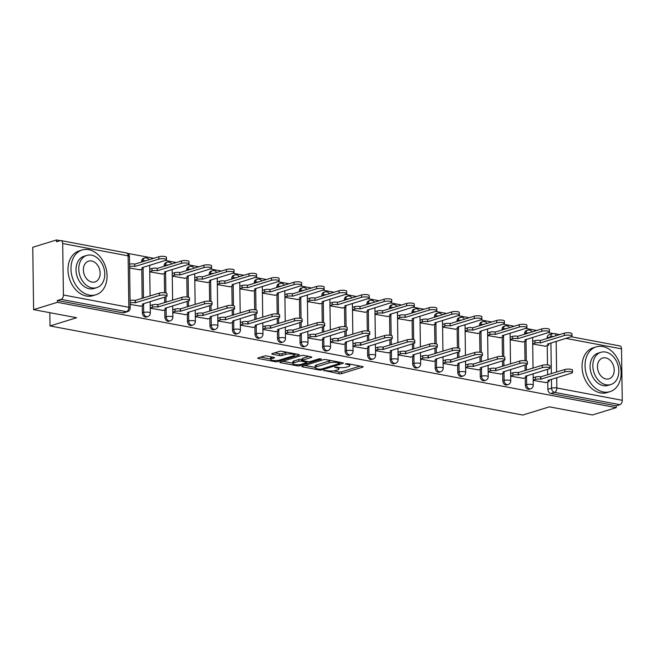<?xml version="1.0" encoding="UTF-8"?>
<svg xmlns="http://www.w3.org/2000/svg" width="655" height="655" viewBox="0 0 655 655"><rect width="100%" height="100%" fill="white"/><g stroke="black" fill="none" stroke-linecap="round" stroke-linejoin="round"><path stroke-width="0.98" d="M323.799 370.443L339.036 373.718A1.842 0.45 179.2 0 0 341.623 373.62L362.731 367.127A1.842 0.45 179.2 0 0 363.157 366.841A1.842 0.45 179.2 0 0 362.485 366.505L347.428 363.664L345.316 363.934L347.731 364.532A5.887 1.433 179.2 0 1 349.868 365.605A5.887 1.433 179.2 0 1 348.517 366.546L346.757 367.087A5.887 1.433 179.2 0 1 338.471 367.389L334.705 367.087L336.826 367.889A5.887 1.433 179.2 0 1 338.962 368.962A5.887 1.433 179.2 0 1 337.612 369.903L335.851 370.443A5.887 1.433 179.2 0 1 327.565 370.738L323.799 370.443M266.724 355.984A1.842 0.45 179.2 0 0 264.129 356.083L258.209 357.9A1.842 0.45 179.2 0 0 257.783 358.195A1.842 0.45 179.2 0 0 258.455 358.531L275.182 361.683A1.842 0.45 179.2 0 0 277.769 361.593L298.877 355.092A1.842 0.45 179.2 0 0 299.302 354.805A1.842 0.45 179.2 0 0 298.631 354.47L281.912 351.317A1.842 0.45 179.2 0 0 279.317 351.407L272.161 353.61A1.842 0.45 179.2 0 0 271.743 353.905A1.842 0.45 179.2 0 0 272.406 354.24L279.57 355.583A1.842 0.45 179.2 0 0 282.158 355.493L285.703 354.404A4.921 1.195 179.2 0 1 291.156 353.962A4.921 1.195 179.2 0 1 294.414 355.051A4.921 1.195 179.2 0 1 293.284 355.829L279.39 360.103A4.921 1.195 179.2 0 1 273.937 360.545A4.921 1.195 179.2 0 1 270.679 359.456A4.921 1.195 179.2 0 1 271.809 358.678L274.126 357.966A1.842 0.45 179.2 0 0 274.543 357.671A1.842 0.45 179.2 0 0 273.88 357.335L266.724 355.984M616.232 407.639L592.456 414.951L549.422 406.845L522.78 415.041L50.009 325.936L76.651 317.732L33.618 309.627L57.394 302.315L616.232 407.639L616.208 405.822L619.908 404.684L554.498 392.353A3.75 2.792 -107.1 0 1 551.559 388.169L551.436 379.31M302.291 366.21A1.842 0.45 179.2 0 0 301.865 366.505A1.842 0.45 179.2 0 0 302.536 366.841L319.263 369.993A1.842 0.45 179.2 0 0 321.851 369.895L342.958 363.402A1.842 0.45 179.2 0 0 343.384 363.107A1.842 0.45 179.2 0 0 342.712 362.772L325.994 359.62A1.842 0.45 179.2 0 0 323.398 359.718L302.291 366.21M297.223 365.834L280.496 362.682A1.842 0.45 179.2 0 1 279.824 362.346A1.842 0.45 179.2 0 1 280.25 362.059L301.357 355.559A1.842 0.45 179.2 0 1 303.953 355.469L311.109 356.819A1.842 0.45 179.2 0 1 311.772 357.155A1.842 0.45 179.2 0 1 311.354 357.45L302.79 360.078A1.842 0.45 179.2 0 0 302.364 360.373A1.842 0.45 179.2 0 0 303.036 360.709L307.784 361.601A1.842 0.45 179.2 0 0 310.372 361.511L319.288 358.768L321.269 359.145L299.81 365.744A1.842 0.45 179.2 0 1 297.223 365.834L297.206 364.729M33.618 309.627L32.75 247.279L56.527 239.959L60.203 240.655M553.172 333.567L548.186 332.625M536.756 330.472L525.654 328.384M514.232 326.231L503.13 324.135M491.7 321.982L480.606 319.894M469.176 317.732L458.074 315.644M446.653 313.491L435.55 311.395M424.121 309.242L413.018 307.154M401.597 305.001L390.495 302.905M379.073 300.751L367.971 298.664M356.541 296.51L345.439 294.414M334.017 292.261L322.915 290.173M311.485 288.02L300.391 285.924M288.961 283.771L277.859 281.675M266.438 279.521L255.335 277.433M243.906 275.28L232.812 273.184M221.382 271.031L210.28 268.943M198.858 266.79L187.756 264.694M176.326 262.54L165.232 260.453M153.802 258.299L127.594 253.354M57.394 302.315L57.37 300.498L61.079 299.351A3.75 2.325 -79.3 0 0 63.412 294.987L62.7 243.537A3.75 2.325 -79.3 0 0 61.005 240.59A3.75 2.325 -79.3 0 0 60.26 240.639L56.551 241.777L56.527 239.959M616.208 405.822L550.789 393.491A3.75 2.792 -107.1 0 1 547.858 389.307L547.752 381.988M547.654 374.807L547.572 369.322M547.514 364.933L547.244 345.627M547.146 338.455L547.138 337.865L550.839 336.727A3.75 2.792 -107.1 0 1 552.624 333.69L548.923 334.828A3.75 2.792 72.9 0 0 547.138 337.865M571.135 336.735L619.835 345.922A3.75 2.325 100.7 0 1 621.529 348.869L622.25 400.311A3.75 2.325 100.7 0 1 619.908 404.684M510.687 376.142L523.361 378.312M510.179 339.789L522.854 341.959M488.155 371.893L500.838 374.07M487.647 335.54L500.33 337.71M465.631 367.651L478.306 369.821M465.124 331.299L477.798 333.469M443.108 363.402L455.782 365.58M442.6 327.05L455.274 329.219M420.575 359.161L433.258 361.331M420.068 322.8L432.75 324.978M398.052 354.912L410.726 357.081M397.544 318.559L410.218 320.729M375.528 350.671L388.202 352.84M375.02 314.31L387.694 316.488M352.996 346.421L365.678 348.591M352.488 310.069L365.171 312.238M330.472 342.172L343.146 344.35M329.964 305.82L342.639 307.989M307.948 337.931L320.623 340.101M307.441 301.578L320.115 303.748M285.416 333.682L298.09 335.859M284.909 297.329L297.583 299.499M262.892 329.44L275.567 331.61M262.385 293.08L275.059 295.258M240.369 325.191L253.043 327.369M239.861 288.839L252.535 291.008M217.837 320.95L230.511 323.12M217.329 284.589L230.003 286.767M195.313 316.701L207.987 318.87M194.805 280.348L207.479 282.518M172.781 312.46L185.463 314.629M172.273 276.099L184.956 278.277M150.257 308.21L162.931 310.38M149.749 271.858L162.424 274.027M130.14 304.419L140.407 306.139M129.633 268.067L139.9 269.778M142.372 312.885L143.691 312.484A3.75 2.792 -107.1 0 0 147.678 316.611L146.368 317.02A3.75 2.792 72.9 0 1 142.372 312.885L142.274 305.566M142.168 298.385L141.767 269.205M141.66 262.033L141.652 261.443L142.97 261.042A3.75 2.792 -107.1 0 1 144.755 258.005L143.445 258.406A3.75 2.792 72.9 0 0 141.652 261.443M164.904 317.135L166.214 316.733A3.75 2.792 -107.1 0 0 170.202 320.86L168.892 321.261A3.75 2.792 72.9 0 1 164.904 317.135L164.798 309.807M164.7 302.635L164.618 297.149M164.561 292.76L164.29 273.454M164.192 266.274L164.184 265.693L165.494 265.291A3.75 2.792 -107.1 0 1 167.279 262.246L165.969 262.655A3.75 2.792 72.9 0 0 164.184 265.693M187.428 321.384L188.738 320.975A3.75 2.792 -107.1 0 0 192.734 325.101L191.416 325.51A3.75 2.792 72.9 0 1 187.428 321.384L187.322 314.056M187.224 306.876L187.15 301.39M187.084 297.002L186.814 277.704M186.716 270.523L186.708 269.934L188.026 269.532A3.75 2.792 -107.1 0 1 189.811 266.495L188.493 266.896A3.75 2.792 72.9 0 0 186.708 269.934M209.952 325.625L211.27 325.224A3.75 2.792 -107.1 0 0 215.258 329.35L213.948 329.752A3.75 2.792 72.9 0 1 209.952 325.625L209.854 318.297M209.756 311.125L209.674 305.639M209.616 301.251L209.346 281.945M209.248 274.764L209.24 274.183L210.55 273.782A3.75 2.792 -107.1 0 1 212.335 270.736L211.025 271.145A3.75 2.792 72.9 0 0 209.24 274.183M232.484 329.874L233.794 329.465A3.75 2.792 -107.1 0 0 237.781 333.591L236.471 334.001A3.75 2.792 72.9 0 1 232.484 329.874L232.378 322.547M232.279 315.366L232.206 309.889M232.14 305.492L231.87 286.194M231.772 279.014L231.764 278.432L233.074 278.023A3.75 2.792 -107.1 0 1 234.858 274.985L233.548 275.387A3.75 2.792 72.9 0 0 231.764 278.432M255.008 334.115L256.318 333.714A3.75 2.792 -107.1 0 0 260.313 337.841L258.995 338.242A3.75 2.792 72.9 0 1 255.008 334.115L254.901 326.796M254.803 319.615L254.73 314.13M254.664 309.741L254.394 290.435M254.296 283.263L254.287 282.673L255.606 282.272A3.75 2.792 -107.1 0 1 257.39 279.235L256.072 279.636A3.75 2.792 72.9 0 0 254.287 282.673M277.532 338.365L278.85 337.955A3.75 2.792 -107.1 0 0 282.837 342.082L281.527 342.491A3.75 2.792 72.9 0 1 277.532 338.365L277.433 331.037M277.335 323.857L277.253 318.379M277.196 313.982L276.926 294.685M276.828 287.504L276.819 286.923L278.129 286.513A3.75 2.792 -107.1 0 1 279.914 283.476L278.604 283.885A3.75 2.792 72.9 0 0 276.819 286.923M300.064 342.606L301.374 342.205A3.75 2.792 -107.1 0 0 305.369 346.331L304.051 346.732A3.75 2.792 72.9 0 1 300.064 342.606L299.957 335.286M299.859 328.106L299.785 322.62M299.72 318.232L299.45 298.926M299.351 291.753L299.343 291.164L300.653 290.763A3.75 2.792 -107.1 0 1 302.446 287.725L301.128 288.126A3.75 2.792 72.9 0 0 299.343 291.164M322.587 346.855L323.906 346.446A3.75 2.792 -107.1 0 0 327.893 350.581L326.575 350.982A3.75 2.792 72.9 0 1 322.587 346.855L322.489 339.527M322.383 332.355L322.309 326.87M322.244 322.481L321.982 303.175M321.875 295.994L321.867 295.413L323.185 295.004A3.75 2.792 -107.1 0 1 324.97 291.966L323.652 292.376A3.75 2.792 72.9 0 0 321.867 295.413M345.111 351.096L346.43 350.695A3.75 2.792 -107.1 0 0 350.417 354.822L349.107 355.231A3.75 2.792 72.9 0 1 345.111 351.096L345.013 343.777M344.915 336.596L344.833 331.111M344.776 326.722L344.505 307.416M344.407 300.244L344.399 299.654L345.709 299.253A3.75 2.792 -107.1 0 1 347.494 296.216L346.184 296.617A3.75 2.792 72.9 0 0 344.399 299.654M367.643 355.346L368.953 354.944A3.75 2.792 -107.1 0 0 372.949 359.071L371.631 359.472A3.75 2.792 72.9 0 1 367.643 355.346L367.537 348.018M367.439 340.846L367.365 335.36M367.299 330.971L367.029 311.665M366.931 304.485L366.923 303.904L368.233 303.502A3.75 2.792 -107.1 0 1 370.026 300.457L368.708 300.866A3.75 2.792 72.9 0 0 366.923 303.904M390.167 359.595L391.485 359.186A3.75 2.792 -107.1 0 0 395.473 363.312L394.154 363.721A3.75 2.792 72.9 0 1 390.167 359.595L390.069 352.267M389.962 345.087L389.889 339.601M389.823 335.213L389.561 315.915M389.455 308.734L389.447 308.145L390.765 307.744A3.75 2.792 -107.1 0 1 392.55 304.706L391.231 305.107A3.75 2.792 72.9 0 0 389.447 308.145M412.691 363.836L414.009 363.435A3.75 2.792 -107.1 0 0 417.996 367.561L416.686 367.963A3.75 2.792 72.9 0 1 412.691 363.836L412.593 356.508M412.494 349.336L412.413 343.85M412.355 339.462L412.085 320.156M411.987 312.975L411.979 312.394L413.289 311.993A3.75 2.792 -107.1 0 1 415.073 308.955L413.764 309.356A3.75 2.792 72.9 0 0 411.979 312.394M435.223 368.085L436.533 367.676A3.75 2.792 -107.1 0 0 440.528 371.803L439.21 372.212A3.75 2.792 72.9 0 1 435.223 368.085L435.117 360.758M435.018 353.577L434.945 348.1M434.879 343.703L434.609 324.405M434.511 317.225L434.502 316.643L435.821 316.234A3.75 2.792 -107.1 0 1 437.606 313.196L436.287 313.598A3.75 2.792 72.9 0 0 434.502 316.643M457.747 372.327L459.065 371.925A3.75 2.792 -107.1 0 0 463.052 376.052L461.734 376.453A3.75 2.792 72.9 0 1 457.747 372.327L457.649 365.007M457.542 357.827L457.468 352.341M457.411 347.952L457.141 328.646M457.034 321.474L457.026 320.885L458.344 320.483A3.75 2.792 -107.1 0 1 460.129 317.446L458.811 317.847A3.75 2.792 72.9 0 0 457.026 320.885M480.271 376.576L481.589 376.166A3.75 2.792 -107.1 0 0 485.576 380.301L484.266 380.702A3.75 2.792 72.9 0 1 480.271 376.576L480.172 369.248M480.074 362.068L479.992 356.59M479.935 352.202L479.665 332.896M479.566 325.715L479.558 325.134L480.868 324.724A3.75 2.792 -107.1 0 1 482.653 321.687L481.343 322.096A3.75 2.792 72.9 0 0 479.558 325.134M502.803 380.817L504.113 380.416A3.75 2.792 -107.1 0 0 508.108 384.542L506.79 384.944A3.75 2.792 72.9 0 1 502.803 380.817L502.696 373.497M502.598 366.317L502.524 360.831M502.459 356.443L502.188 337.137M502.09 329.964L502.082 329.375L503.4 328.974A3.75 2.792 -107.1 0 1 505.185 325.936L503.867 326.337A3.75 2.792 72.9 0 0 502.082 329.375M525.326 385.066L526.645 384.665A3.75 2.792 -107.1 0 0 530.632 388.792L529.322 389.193A3.75 2.792 72.9 0 1 525.326 385.066L525.228 377.738M525.122 370.566L525.048 365.081M524.991 360.692L524.721 341.386M524.614 334.206L524.606 333.624L525.924 333.215A3.75 2.792 -107.1 0 1 527.709 330.177L526.399 330.587A3.75 2.792 72.9 0 0 524.606 333.624M50.009 325.936L49.821 312.681M533.211 380.391L545.885 382.561M532.703 344.031L545.378 346.208M57.37 300.498L122.788 312.82A3.75 2.792 72.9 0 0 123.836 312.771L127.545 311.633A3.75 2.792 -107.1 0 1 126.489 311.682L61.079 299.351M333.591 370.877L339.003 371.901A1.842 0.45 179.2 0 0 341.599 371.803L360.225 366.079M339.97 362.493L340.453 362.346M304.772 365.449L315.145 367.406M319.345 369.191L321.155 369.125L339.683 363.427L337.456 362.6A5.887 1.433 179.2 0 0 329.17 362.903L316.504 366.792A5.887 1.433 179.2 0 0 315.153 367.733A5.887 1.433 179.2 0 0 317.29 368.806L319.345 369.191M331.405 360.643A5.887 1.433 179.2 0 0 329.146 361.077L329.17 362.903M315.153 367.733L315.129 365.916A5.887 1.433 179.2 0 1 316.48 364.974L329.146 361.077M292.769 363.189L282.731 361.29M308.841 356.394L302.766 358.26A1.842 0.45 179.2 0 0 302.34 358.555L302.364 360.373M307.506 361.552L306.802 361.765M293.907 362.813A4.921 1.195 179.2 0 0 292.777 363.599A4.921 1.195 179.2 0 0 296.035 364.679A4.921 1.195 179.2 0 0 301.488 364.245L306.384 362.739A1.842 0.45 179.2 0 0 306.81 362.444A1.842 0.45 179.2 0 0 306.139 362.109L301.39 361.216A1.842 0.45 179.2 0 0 298.803 361.306L293.907 362.813L293.882 360.995A4.921 1.195 179.2 0 0 292.752 361.781L292.777 363.599M293.882 360.995L298.778 359.489A1.842 0.45 179.2 0 1 301.365 359.398L302.356 359.579M271.62 356.909A4.921 1.195 179.2 0 0 270.654 357.638L270.679 359.456M287.054 352.284A4.921 1.195 179.2 0 0 285.678 352.587L285.703 354.404M274.65 352.849L279.538 353.765A1.842 0.45 179.2 0 0 282.133 353.675L285.678 352.587M294.414 354.642L296.371 354.044M260.69 357.139L270.671 359.022M532.671 341.37L534.93 340.665A3.75 0.917 -0.8 0 1 540.211 340.477L540.244 342.843A3.75 0.917 179.2 0 0 534.963 343.032L532.703 343.728M544.944 346.339L547.817 345.455A3.75 0.917 179.2 0 0 548.677 344.857A3.75 0.917 179.2 0 0 547.318 344.178L570.996 336.785A4.315 1.048 179.2 0 0 571.987 336.097A4.315 1.048 179.2 0 0 569.13 335.147A4.315 1.048 179.2 0 0 564.356 335.532L540.457 342.884M540.424 340.518L564.323 333.166A4.315 1.048 -0.8 0 1 569.097 332.789A4.315 1.048 -0.8 0 1 571.954 333.731L571.987 336.097M545.451 382.692L548.325 381.808A3.75 0.917 179.2 0 0 549.185 381.21A3.75 0.917 179.2 0 0 547.826 380.53L571.504 373.137A4.315 1.048 179.2 0 0 572.495 372.449A4.315 1.048 179.2 0 0 569.637 371.508A4.315 1.048 179.2 0 0 564.864 371.884L540.752 379.196A3.75 0.917 179.2 0 0 535.471 379.384L535.438 377.026A3.75 0.917 -0.8 0 1 540.719 376.83L564.831 369.526A4.315 1.048 -0.8 0 1 569.604 369.142A4.315 1.048 -0.8 0 1 572.462 370.091L572.495 372.449M533.178 377.722L535.438 377.026M533.211 380.088L535.471 379.384M540.965 379.237L540.932 376.871M510.139 337.12L512.407 336.424A3.75 0.917 -0.8 0 1 517.687 336.236L517.72 338.594A3.75 0.917 179.2 0 0 512.439 338.791L510.171 339.486M522.42 342.09L525.294 341.206A3.75 0.917 179.2 0 0 526.153 340.616A3.75 0.917 179.2 0 0 524.794 339.929L548.472 332.535A4.315 1.048 179.2 0 0 549.463 331.856A4.315 1.048 179.2 0 0 546.606 330.906A4.315 1.048 179.2 0 0 541.832 331.283L517.933 338.635M517.9 336.277L541.8 328.925A4.315 1.048 -0.8 0 1 546.573 328.54A4.315 1.048 -0.8 0 1 549.43 329.49L549.463 331.856M487.615 332.871L489.883 332.175A3.75 0.917 -0.8 0 1 495.155 331.987L495.188 334.353A3.75 0.917 179.2 0 0 489.915 334.541L487.647 335.237M499.888 337.849L502.762 336.965A3.75 0.917 179.2 0 0 503.621 336.367A3.75 0.917 179.2 0 0 502.262 335.688L525.949 328.294A4.315 1.048 179.2 0 0 526.931 327.606A4.315 1.048 179.2 0 0 524.074 326.657A4.315 1.048 179.2 0 0 519.3 327.041L495.409 334.394M495.376 332.028L519.268 324.675A4.315 1.048 -0.8 0 1 524.041 324.299A4.315 1.048 -0.8 0 1 526.898 325.24L526.931 327.606M522.927 378.451L525.801 377.567A3.75 0.917 179.2 0 0 526.661 376.969A3.75 0.917 179.2 0 0 525.302 376.281L548.98 368.896A4.315 1.048 179.2 0 0 549.971 368.208A4.315 1.048 179.2 0 0 547.113 367.258A4.315 1.048 179.2 0 0 542.34 367.643L518.228 374.955A3.75 0.917 179.2 0 0 512.947 375.143L512.914 372.777A3.75 0.917 -0.8 0 1 518.195 372.589L542.307 365.277A4.315 1.048 -0.8 0 1 547.081 364.892A4.315 1.048 -0.8 0 1 549.938 365.842L549.971 368.208M510.646 373.473L512.914 372.777M510.679 375.839L512.947 375.143M518.441 374.996L518.408 372.63M500.395 374.202L503.269 373.317A3.75 0.917 179.2 0 0 504.129 372.72A3.75 0.917 179.2 0 0 502.77 372.04L526.456 364.647A4.315 1.048 179.2 0 0 527.439 363.959A4.315 1.048 179.2 0 0 524.581 363.017A4.315 1.048 179.2 0 0 519.808 363.394L495.696 370.705A3.75 0.917 179.2 0 0 490.423 370.894L490.39 368.536A3.75 0.917 -0.8 0 1 495.663 368.339L519.775 361.036A4.315 1.048 -0.8 0 1 524.549 360.651A4.315 1.048 -0.8 0 1 527.406 361.601L527.439 363.959M488.122 369.232L490.39 368.536M488.155 371.59L490.423 370.894M495.917 370.746L495.884 368.38M602.772 346.544A23.433 17.456 72.9 0 0 596.206 346.872A23.433 17.456 72.9 0 0 585.414 370.149A23.433 17.456 72.9 0 0 603.411 391.993A23.433 17.456 72.9 0 0 609.985 391.665A23.433 17.456 72.9 0 0 620.768 368.388A23.433 17.456 72.9 0 0 602.772 346.544M596.206 346.872L593.217 347.789A23.433 17.456 72.9 0 0 582.426 371.066A23.433 17.456 72.9 0 0 600.422 392.91A23.433 17.456 72.9 0 0 606.997 392.582L609.985 391.665M610.804 384.542L608.053 385.394A16.866 12.568 -107.1 0 1 603.32 385.631A16.866 12.568 -107.1 0 1 590.368 369.903A16.866 12.568 -107.1 0 1 598.13 353.143L600.881 352.3A16.866 12.568 72.9 0 0 593.111 369.06A16.866 12.568 72.9 0 0 606.072 384.78A16.866 12.568 72.9 0 0 610.804 384.542A16.866 12.568 72.9 0 0 618.566 367.791A16.866 12.568 72.9 0 0 605.613 352.062A16.866 12.568 72.9 0 0 600.881 352.3M605.99 378.967A10.873 8.097 72.9 0 0 609.035 378.811A10.873 8.097 72.9 0 0 614.046 368.012A10.873 8.097 72.9 0 0 605.695 357.876A10.873 8.097 72.9 0 0 602.641 358.031A10.873 8.097 72.9 0 0 597.638 368.831A10.873 8.097 72.9 0 0 605.99 378.967M88.703 249.653A23.433 17.456 72.9 0 0 82.137 249.981A23.433 17.456 72.9 0 0 71.346 273.258A23.433 17.456 72.9 0 0 89.342 295.102A23.433 17.456 72.9 0 0 95.908 294.775A23.433 17.456 72.9 0 0 106.699 271.498A23.433 17.456 72.9 0 0 88.703 249.653M82.137 249.981L79.149 250.906A23.433 17.456 72.9 0 0 68.357 274.175A23.433 17.456 72.9 0 0 86.354 296.019A23.433 17.456 72.9 0 0 92.928 295.692L95.908 294.775M96.727 287.66L93.984 288.503A16.866 12.568 -107.1 0 1 89.252 288.74A16.866 12.568 -107.1 0 1 76.291 273.012A16.866 12.568 -107.1 0 1 84.061 256.252L86.812 255.409A16.866 12.568 72.9 0 0 79.042 272.169A16.866 12.568 72.9 0 0 92.003 287.889A16.866 12.568 72.9 0 0 96.727 287.66A16.866 12.568 72.9 0 0 104.497 270.9A16.866 12.568 72.9 0 0 91.544 255.172A16.866 12.568 72.9 0 0 86.812 255.409M91.921 282.076A10.873 8.097 72.9 0 0 94.967 281.92A10.873 8.097 72.9 0 0 99.969 271.121A10.873 8.097 72.9 0 0 91.626 260.993A10.873 8.097 72.9 0 0 88.572 261.14A10.873 8.097 72.9 0 0 83.57 271.94A10.873 8.097 72.9 0 0 91.921 282.076M465.091 328.63L467.351 327.934A3.75 0.917 -0.8 0 1 472.632 327.737L472.664 330.104A3.75 0.917 179.2 0 0 467.383 330.292L465.124 330.996M477.364 333.6L480.238 332.715A3.75 0.917 179.2 0 0 481.098 332.118A3.75 0.917 179.2 0 0 479.738 331.438L503.417 324.045A4.315 1.048 179.2 0 0 504.407 323.357A4.315 1.048 179.2 0 0 501.55 322.416A4.315 1.048 179.2 0 0 496.777 322.792L472.877 330.145M472.844 327.778L496.744 320.434A4.315 1.048 -0.8 0 1 501.517 320.049A4.315 1.048 -0.8 0 1 504.375 320.999L504.407 323.357M442.559 324.381L444.827 323.685A3.75 0.917 -0.8 0 1 450.1 323.496L450.141 325.863A3.75 0.917 179.2 0 0 444.86 326.051L442.592 326.747M454.84 329.359L457.714 328.474A3.75 0.917 179.2 0 0 458.574 327.877A3.75 0.917 179.2 0 0 457.215 327.189L480.893 319.804A4.315 1.048 179.2 0 0 481.883 319.116A4.315 1.048 179.2 0 0 479.026 318.166A4.315 1.048 179.2 0 0 474.253 318.551L450.353 325.903M450.321 323.537L474.22 316.185A4.315 1.048 -0.8 0 1 478.993 315.8A4.315 1.048 -0.8 0 1 481.851 316.75L481.883 319.116M420.035 320.139L422.303 319.444A3.75 0.917 -0.8 0 1 427.576 319.247L427.609 321.613A3.75 0.917 179.2 0 0 422.336 321.802L420.068 322.497M432.308 325.109L435.182 324.225A3.75 0.917 179.2 0 0 436.042 323.627A3.75 0.917 179.2 0 0 434.683 322.948L458.369 315.554A4.315 1.048 179.2 0 0 459.351 314.867A4.315 1.048 179.2 0 0 456.494 313.925A4.315 1.048 179.2 0 0 451.721 314.302L427.83 321.654M427.797 319.288L451.688 311.944A4.315 1.048 -0.8 0 1 456.461 311.559A4.315 1.048 -0.8 0 1 459.319 312.509L459.351 314.867M477.872 369.96L480.745 369.076A3.75 0.917 179.2 0 0 481.605 368.478A3.75 0.917 179.2 0 0 480.246 367.791L503.924 360.406A4.315 1.048 179.2 0 0 504.915 359.718A4.315 1.048 179.2 0 0 502.058 358.768A4.315 1.048 179.2 0 0 497.284 359.153L473.172 366.456A3.75 0.917 179.2 0 0 467.891 366.653L467.858 364.286A3.75 0.917 -0.8 0 1 473.139 364.098L497.251 356.787A4.315 1.048 -0.8 0 1 502.025 356.402A4.315 1.048 -0.8 0 1 504.882 357.352L504.915 359.718M465.599 364.982L467.858 364.286M465.631 367.349L467.891 366.653M473.385 366.497L473.352 364.139M455.348 365.711L458.222 364.827A3.75 0.917 179.2 0 0 459.081 364.229A3.75 0.917 179.2 0 0 457.722 363.55L481.4 356.156A4.315 1.048 179.2 0 0 482.391 355.469A4.315 1.048 179.2 0 0 479.534 354.519A4.315 1.048 179.2 0 0 474.76 354.904L450.648 362.215A3.75 0.917 179.2 0 0 445.367 362.403L445.334 360.045A3.75 0.917 -0.8 0 1 450.615 359.849L474.728 352.537A4.315 1.048 -0.8 0 1 479.501 352.161A4.315 1.048 -0.8 0 1 482.358 353.11L482.391 355.469M443.067 360.741L445.334 360.045M443.099 363.099L445.367 362.403M450.861 362.256L450.828 359.89M432.816 361.462L435.69 360.577A3.75 0.917 179.2 0 0 436.549 359.988A3.75 0.917 179.2 0 0 435.19 359.3L458.877 351.907A4.315 1.048 179.2 0 0 459.859 351.227A4.315 1.048 179.2 0 0 457.002 350.278A4.315 1.048 179.2 0 0 452.228 350.654L428.116 357.966A3.75 0.917 179.2 0 0 422.843 358.162L422.811 355.796A3.75 0.917 -0.8 0 1 428.083 355.608L452.196 348.296A4.315 1.048 -0.8 0 1 456.969 347.911A4.315 1.048 -0.8 0 1 459.826 348.861L459.859 351.227M420.543 356.492L422.811 355.796M420.575 358.858L422.843 358.162M428.337 358.007L428.305 355.649M397.503 315.89L399.771 315.194A3.75 0.917 -0.8 0 1 405.052 315.006L405.085 317.364A3.75 0.917 179.2 0 0 399.804 317.56L397.536 318.256M409.784 320.868L412.658 319.984A3.75 0.917 179.2 0 0 413.518 319.386A3.75 0.917 179.2 0 0 412.159 318.698L435.837 311.313A4.315 1.048 179.2 0 0 436.828 310.626A4.315 1.048 179.2 0 0 433.97 309.676A4.315 1.048 179.2 0 0 429.197 310.061L405.298 317.405M405.265 315.047L429.164 307.694A4.315 1.048 -0.8 0 1 433.938 307.31A4.315 1.048 -0.8 0 1 436.795 308.259L436.828 310.626M410.292 357.221L413.166 356.336A3.75 0.917 179.2 0 0 414.026 355.739A3.75 0.917 179.2 0 0 412.666 355.059L436.345 347.666A4.315 1.048 179.2 0 0 437.335 346.978A4.315 1.048 179.2 0 0 434.478 346.028A4.315 1.048 179.2 0 0 429.705 346.413L405.592 353.725A3.75 0.917 179.2 0 0 400.311 353.913L400.279 351.547A3.75 0.917 -0.8 0 1 405.56 351.358L429.672 344.047A4.315 1.048 -0.8 0 1 434.445 343.67A4.315 1.048 -0.8 0 1 437.303 344.612L437.335 346.978M398.011 352.251L400.279 351.547M398.043 354.609L400.311 353.913M405.805 353.765L405.772 351.399M374.979 311.649L377.247 310.953A3.75 0.917 -0.8 0 1 382.52 310.757L382.553 313.123A3.75 0.917 179.2 0 0 377.28 313.311L375.012 314.007M387.252 316.619L390.134 315.735A3.75 0.917 179.2 0 0 390.994 315.137A3.75 0.917 179.2 0 0 389.635 314.457L413.313 307.064A4.315 1.048 179.2 0 0 414.304 306.376A4.315 1.048 179.2 0 0 411.446 305.427A4.315 1.048 179.2 0 0 406.673 305.811L382.774 313.164M382.741 310.798L406.64 303.445A4.315 1.048 -0.8 0 1 411.414 303.069A4.315 1.048 -0.8 0 1 414.271 304.018L414.304 306.376M387.76 352.971L390.642 352.087A3.75 0.917 179.2 0 0 391.502 351.489A3.75 0.917 179.2 0 0 390.143 350.81L413.821 343.416A4.315 1.048 179.2 0 0 414.811 342.729A4.315 1.048 179.2 0 0 411.954 341.787A4.315 1.048 179.2 0 0 407.181 342.164L383.06 349.475A3.75 0.917 179.2 0 0 377.788 349.672L377.755 347.306A3.75 0.917 -0.8 0 1 383.028 347.117L407.148 339.806A4.315 1.048 -0.8 0 1 411.921 339.421A4.315 1.048 -0.8 0 1 414.779 340.371L414.811 342.729M375.487 348.002L377.755 347.306M375.52 350.368L377.788 349.672M383.281 349.516L383.249 347.158M352.456 307.4L354.715 306.704A3.75 0.917 -0.8 0 1 359.996 306.515L360.029 308.873A3.75 0.917 179.2 0 0 354.756 309.07L352.488 309.766M364.729 312.369L367.602 311.485A3.75 0.917 179.2 0 0 368.462 310.896A3.75 0.917 179.2 0 0 367.103 310.208L390.781 302.815A4.315 1.048 179.2 0 0 391.772 302.135A4.315 1.048 179.2 0 0 388.914 301.185A4.315 1.048 179.2 0 0 384.141 301.562L360.25 308.914M360.217 306.556L384.108 299.204A4.315 1.048 -0.8 0 1 388.882 298.819A4.315 1.048 -0.8 0 1 391.739 299.769L391.772 302.135M365.236 348.73L368.11 347.846A3.75 0.917 179.2 0 0 368.97 347.248A3.75 0.917 179.2 0 0 367.611 346.569L391.297 339.175A4.315 1.048 179.2 0 0 392.279 338.488A4.315 1.048 179.2 0 0 389.422 337.538A4.315 1.048 179.2 0 0 384.649 337.923L360.537 345.234A3.75 0.917 179.2 0 0 355.264 345.422L355.223 343.056A3.75 0.917 -0.8 0 1 360.504 342.868L384.616 335.556A4.315 1.048 -0.8 0 1 389.389 335.18A4.315 1.048 -0.8 0 1 392.247 336.121L392.279 338.488M352.963 343.752L355.223 343.056M352.996 346.118L355.264 345.422M360.758 345.275L360.725 342.909M329.923 303.159L332.191 302.454A3.75 0.917 -0.8 0 1 337.472 302.266L337.505 304.632A3.75 0.917 179.2 0 0 332.224 304.821L329.956 305.517M342.205 308.128L345.079 307.244A3.75 0.917 179.2 0 0 345.938 306.646A3.75 0.917 179.2 0 0 344.579 305.967L368.257 298.574A4.315 1.048 179.2 0 0 369.248 297.886A4.315 1.048 179.2 0 0 366.391 296.936A4.315 1.048 179.2 0 0 361.617 297.321L337.718 304.673M337.685 302.307L361.585 294.955A4.315 1.048 -0.8 0 1 366.358 294.578A4.315 1.048 -0.8 0 1 369.215 295.52L369.248 297.886M342.712 344.481L345.586 343.597A3.75 0.917 179.2 0 0 346.446 342.999A3.75 0.917 179.2 0 0 345.087 342.319L368.765 334.926A4.315 1.048 179.2 0 0 369.756 334.238A4.315 1.048 179.2 0 0 366.898 333.297A4.315 1.048 179.2 0 0 362.125 333.673L338.013 340.985A3.75 0.917 179.2 0 0 332.732 341.173L332.699 338.815A3.75 0.917 -0.8 0 1 337.98 338.619L362.092 331.315A4.315 1.048 -0.8 0 1 366.865 330.931A4.315 1.048 -0.8 0 1 369.723 331.88L369.756 334.238M330.431 339.511L332.699 338.815M330.464 341.877L332.732 341.173M338.226 341.026L338.193 338.66M307.4 298.909L309.668 298.213A3.75 0.917 -0.8 0 1 314.94 298.025L314.973 300.383A3.75 0.917 179.2 0 0 309.7 300.571L307.432 301.275M319.673 303.879L322.555 302.995A3.75 0.917 179.2 0 0 323.414 302.397A3.75 0.917 179.2 0 0 322.055 301.718L345.734 294.324A4.315 1.048 179.2 0 0 346.724 293.636A4.315 1.048 179.2 0 0 343.867 292.695A4.315 1.048 179.2 0 0 339.094 293.072L315.194 300.424M315.161 298.066L339.053 290.714A4.315 1.048 -0.8 0 1 343.834 290.329A4.315 1.048 -0.8 0 1 346.691 291.279L346.724 293.636M320.18 340.24L323.062 339.356A3.75 0.917 179.2 0 0 323.922 338.758A3.75 0.917 179.2 0 0 322.563 338.07L346.241 330.685A4.315 1.048 179.2 0 0 347.232 329.997A4.315 1.048 179.2 0 0 344.374 329.047A4.315 1.048 179.2 0 0 339.601 329.432L315.481 336.744A3.75 0.917 179.2 0 0 310.208 336.932L310.175 334.566A3.75 0.917 -0.8 0 1 315.448 334.377L339.56 327.066A4.315 1.048 -0.8 0 1 344.342 326.681A4.315 1.048 -0.8 0 1 347.199 327.631L347.232 329.997M307.907 335.262L310.175 334.566M307.94 337.628L310.208 336.932M315.702 336.785L315.669 334.418M284.876 294.66L287.136 293.964A3.75 0.917 -0.8 0 1 292.417 293.776L292.449 296.142A3.75 0.917 179.2 0 0 287.168 296.33L284.909 297.026M297.149 299.638L300.023 298.754A3.75 0.917 179.2 0 0 300.882 298.156A3.75 0.917 179.2 0 0 299.523 297.476L323.202 290.083A4.315 1.048 179.2 0 0 324.192 289.395A4.315 1.048 179.2 0 0 321.335 288.446A4.315 1.048 179.2 0 0 316.561 288.83L292.67 296.183M292.629 293.817L316.529 286.464A4.315 1.048 -0.8 0 1 321.302 286.088A4.315 1.048 -0.8 0 1 324.159 287.029L324.192 289.395M297.657 335.99L300.53 335.106A3.75 0.917 179.2 0 0 301.39 334.508A3.75 0.917 179.2 0 0 300.031 333.829L323.709 326.436A4.315 1.048 179.2 0 0 324.7 325.748A4.315 1.048 179.2 0 0 321.842 324.798A4.315 1.048 179.2 0 0 317.069 325.183L292.957 332.494A3.75 0.917 179.2 0 0 287.676 332.683L287.643 330.325A3.75 0.917 -0.8 0 1 292.924 330.128L317.036 322.825A4.315 1.048 -0.8 0 1 321.81 322.44A4.315 1.048 -0.8 0 1 324.667 323.39L324.7 325.748M285.383 331.021L287.643 330.325M285.416 333.379L287.676 332.683M293.178 332.535L293.137 330.169M262.344 290.419L264.612 289.723A3.75 0.917 -0.8 0 1 269.893 289.526L269.925 291.893A3.75 0.917 179.2 0 0 264.645 292.081L262.377 292.777M274.625 295.389L277.499 294.504A3.75 0.917 179.2 0 0 278.359 293.907A3.75 0.917 179.2 0 0 277 293.227L300.678 285.834A4.315 1.048 179.2 0 0 301.668 285.146A4.315 1.048 179.2 0 0 298.811 284.204A4.315 1.048 179.2 0 0 294.038 284.581L270.138 291.933M270.106 289.567L294.005 282.223A4.315 1.048 -0.8 0 1 298.778 281.838A4.315 1.048 -0.8 0 1 301.636 282.788L301.668 285.146M275.133 331.749L278.007 330.865A3.75 0.917 179.2 0 0 278.866 330.267A3.75 0.917 179.2 0 0 277.507 329.58L301.185 322.186A4.315 1.048 179.2 0 0 302.176 321.507A4.315 1.048 179.2 0 0 299.319 320.557A4.315 1.048 179.2 0 0 294.545 320.942L270.433 328.245A3.75 0.917 179.2 0 0 265.152 328.442L265.119 326.075A3.75 0.917 -0.8 0 1 270.4 325.887L294.513 318.576A4.315 1.048 -0.8 0 1 299.286 318.191A4.315 1.048 -0.8 0 1 302.143 319.141L302.176 321.507M262.851 326.771L265.119 326.075M262.884 329.137L265.152 328.442M270.646 328.286L270.613 325.928M239.82 286.169L242.088 285.474A3.75 0.917 -0.8 0 1 247.361 285.285L247.394 287.651A3.75 0.917 179.2 0 0 242.121 287.84L239.853 288.536M252.093 291.148L254.967 290.263A3.75 0.917 179.2 0 0 255.835 289.666A3.75 0.917 179.2 0 0 254.476 288.978L278.154 281.593A4.315 1.048 179.2 0 0 279.145 280.905A4.315 1.048 179.2 0 0 276.287 279.955A4.315 1.048 179.2 0 0 271.506 280.34L247.615 287.684M247.582 285.326L271.473 277.974A4.315 1.048 -0.8 0 1 276.254 277.589A4.315 1.048 -0.8 0 1 279.112 278.539L279.145 280.905M252.601 327.5L255.475 326.616A3.75 0.917 179.2 0 0 256.342 326.018A3.75 0.917 179.2 0 0 254.983 325.339L278.662 317.945A4.315 1.048 179.2 0 0 279.652 317.257A4.315 1.048 179.2 0 0 276.795 316.308A4.315 1.048 179.2 0 0 272.013 316.692L247.901 324.004A3.75 0.917 179.2 0 0 242.628 324.192L242.596 321.834A3.75 0.917 -0.8 0 1 247.868 321.638L271.981 314.326A4.315 1.048 -0.8 0 1 276.762 313.95A4.315 1.048 -0.8 0 1 279.619 314.891L279.652 317.257M240.328 322.53L242.596 321.834M240.36 324.888L242.628 324.192M248.122 324.045L248.089 321.679M217.296 281.928L219.556 281.232A3.75 0.917 -0.8 0 1 224.837 281.036L224.87 283.402A3.75 0.917 179.2 0 0 219.589 283.59L217.329 284.286M229.569 286.898L232.443 286.014A3.75 0.917 179.2 0 0 233.303 285.416A3.75 0.917 179.2 0 0 231.944 284.737L255.622 277.343A4.315 1.048 179.2 0 0 256.613 276.656A4.315 1.048 179.2 0 0 253.755 275.706A4.315 1.048 179.2 0 0 248.982 276.091L225.083 283.443M225.05 281.077L248.949 273.733A4.315 1.048 -0.8 0 1 253.722 273.348A4.315 1.048 -0.8 0 1 256.58 274.298L256.613 276.656M230.077 323.251L232.951 322.366A3.75 0.917 179.2 0 0 233.81 321.777A3.75 0.917 179.2 0 0 232.451 321.089L256.13 313.696A4.315 1.048 179.2 0 0 257.12 313.016A4.315 1.048 179.2 0 0 254.263 312.067A4.315 1.048 179.2 0 0 249.49 312.443L225.377 319.755A3.75 0.917 179.2 0 0 220.096 319.951L220.064 317.585A3.75 0.917 -0.8 0 1 225.345 317.397L249.457 310.085A4.315 1.048 -0.8 0 1 254.23 309.7A4.315 1.048 -0.8 0 1 257.087 310.65L257.12 313.016M217.804 318.281L220.064 317.585M217.837 320.647L220.096 319.951M225.59 319.796L225.557 317.438M194.764 277.679L197.032 276.983A3.75 0.917 -0.8 0 1 202.313 276.795L202.346 279.153A3.75 0.917 179.2 0 0 197.065 279.349L194.797 280.045M207.046 282.657L209.919 281.773A3.75 0.917 179.2 0 0 210.779 281.175A3.75 0.917 179.2 0 0 209.42 280.487L233.098 273.094A4.315 1.048 179.2 0 0 234.089 272.415A4.315 1.048 179.2 0 0 231.231 271.465A4.315 1.048 179.2 0 0 226.458 271.85L202.559 279.194M202.526 276.836L226.425 269.483A4.315 1.048 -0.8 0 1 231.199 269.099A4.315 1.048 -0.8 0 1 234.056 270.048L234.089 272.415M207.553 319.01L210.427 318.125A3.75 0.917 179.2 0 0 211.287 317.528A3.75 0.917 179.2 0 0 209.927 316.848L233.606 309.455A4.315 1.048 179.2 0 0 234.596 308.767A4.315 1.048 179.2 0 0 231.739 307.817A4.315 1.048 179.2 0 0 226.966 308.202L202.853 315.514A3.75 0.917 179.2 0 0 197.573 315.702L197.54 313.336A3.75 0.917 -0.8 0 1 202.821 313.147L226.933 305.836A4.315 1.048 -0.8 0 1 231.706 305.459A4.315 1.048 -0.8 0 1 234.564 306.401L234.596 308.767M195.272 314.04L197.54 313.336M195.305 316.398L197.573 315.702M203.066 315.554L203.034 313.188M172.24 273.438L174.508 272.742A3.75 0.917 -0.8 0 1 179.781 272.546L179.814 274.912A3.75 0.917 179.2 0 0 174.541 275.1L172.273 275.796M184.513 278.408L187.387 277.523A3.75 0.917 179.2 0 0 188.247 276.926A3.75 0.917 179.2 0 0 186.896 276.246L210.574 268.853A4.315 1.048 179.2 0 0 211.565 268.165A4.315 1.048 179.2 0 0 208.708 267.215A4.315 1.048 179.2 0 0 203.926 267.6L180.035 274.953M180.002 272.586L203.893 265.234A4.315 1.048 -0.8 0 1 208.675 264.857A4.315 1.048 -0.8 0 1 211.532 265.799L211.565 268.165M185.021 314.76L187.895 313.876A3.75 0.917 179.2 0 0 188.755 313.278A3.75 0.917 179.2 0 0 187.404 312.599L211.082 305.205A4.315 1.048 179.2 0 0 212.073 304.518A4.315 1.048 179.2 0 0 209.215 303.576A4.315 1.048 179.2 0 0 204.434 303.953L180.322 311.264A3.75 0.917 179.2 0 0 175.049 311.452L175.016 309.094A3.75 0.917 -0.8 0 1 180.289 308.906L204.401 301.595A4.315 1.048 -0.8 0 1 209.182 301.21A4.315 1.048 -0.8 0 1 212.04 302.16L212.073 304.518M172.748 309.79L175.016 309.094M172.781 312.157L175.049 311.452M180.543 311.305L180.51 308.947M149.717 269.189L151.976 268.493A3.75 0.917 -0.8 0 1 157.257 268.304L157.29 270.662A3.75 0.917 179.2 0 0 152.009 270.859L149.749 271.555M161.99 274.158L164.864 273.274A3.75 0.917 179.2 0 0 165.723 272.685A3.75 0.917 179.2 0 0 164.364 271.997L188.042 264.604A4.315 1.048 179.2 0 0 189.033 263.924A4.315 1.048 179.2 0 0 186.176 262.974A4.315 1.048 179.2 0 0 181.402 263.351L157.503 270.703M157.47 268.345L181.37 260.993A4.315 1.048 -0.8 0 1 186.143 260.608A4.315 1.048 -0.8 0 1 189 261.558L189.033 263.924M162.497 310.519L165.371 309.635A3.75 0.917 179.2 0 0 166.231 309.037A3.75 0.917 179.2 0 0 164.872 308.349L188.55 300.964A4.315 1.048 179.2 0 0 189.541 300.277A4.315 1.048 179.2 0 0 186.683 299.327A4.315 1.048 179.2 0 0 181.91 299.712L157.798 307.023A3.75 0.917 179.2 0 0 152.517 307.211L152.484 304.845A3.75 0.917 -0.8 0 1 157.765 304.657L181.877 297.345A4.315 1.048 -0.8 0 1 186.65 296.961A4.315 1.048 -0.8 0 1 189.508 297.91L189.541 300.277M150.224 305.541L152.484 304.845M150.257 307.907L152.517 307.211M158.011 307.064L157.978 304.698M129.575 264.211A3.75 0.917 -0.8 0 1 134.733 264.055L134.766 266.421A3.75 0.917 179.2 0 0 129.608 266.577M139.466 269.917L142.34 269.033A3.75 0.917 179.2 0 0 143.199 268.435A3.75 0.917 179.2 0 0 141.84 267.756L165.518 260.363A4.315 1.048 179.2 0 0 166.509 259.675A4.315 1.048 179.2 0 0 163.652 258.725A4.315 1.048 179.2 0 0 158.878 259.11L134.979 266.462M134.946 264.096L158.846 256.744A4.315 1.048 -0.8 0 1 163.619 256.367A4.315 1.048 -0.8 0 1 166.476 257.309L166.509 259.675M139.974 306.27L142.847 305.386A3.75 0.917 179.2 0 0 143.707 304.788A3.75 0.917 179.2 0 0 142.348 304.108L166.026 296.715A4.315 1.048 179.2 0 0 167.017 296.027A4.315 1.048 179.2 0 0 164.159 295.086A4.315 1.048 179.2 0 0 159.386 295.462L135.274 302.774A3.75 0.917 179.2 0 0 130.116 302.929M130.083 300.563A3.75 0.917 -0.8 0 1 135.241 300.408L159.353 293.104A4.315 1.048 -0.8 0 1 164.127 292.719A4.315 1.048 -0.8 0 1 166.984 293.669L167.017 296.027M135.487 302.815L135.454 300.448M323.963 370.394L323.971 370.877M345.783 363.689L345.783 364.172M334.869 367.046L334.877 367.52M63.412 294.987L128.83 307.31L128.11 255.868L62.7 243.537M547.858 389.307L551.559 388.169A3.75 0.917 179.2 0 1 556.832 387.981L622.25 400.311M551.354 373.669L550.929 342.958M550.847 337.317L550.839 336.727A3.75 0.917 179.2 0 1 553.95 336.359M556.185 341.337L556.611 372.048M556.693 377.698L556.832 387.981A3.75 2.325 100.7 0 1 554.498 392.353L550.789 393.491M621.529 348.869L565.838 338.373M147.678 316.611A3.75 3.75 0 0 0 150.322 312.975A3.75 0.917 -0.8 0 0 148.963 312.296A3.75 0.917 -0.8 0 0 143.691 312.484L143.584 305.025M143.486 297.984L143.077 268.673M142.978 261.623L142.97 261.042A3.75 0.917 -0.8 0 1 146.081 260.674M170.202 320.86A3.75 3.75 0 0 0 172.855 317.225A3.75 0.917 -0.8 0 0 171.495 316.537A3.75 0.917 -0.8 0 0 166.214 316.733L166.108 309.275M166.01 302.225L165.936 296.748M165.887 292.981L165.6 272.914M165.502 265.873L165.494 265.291A3.75 0.917 -0.8 0 1 168.605 264.915M192.734 325.101A3.75 3.75 0 0 0 195.378 321.466A3.75 0.917 -0.8 0 0 194.019 320.786A3.75 0.917 -0.8 0 0 188.738 320.975L188.64 313.516M188.542 306.474L188.46 300.989M188.411 297.231L188.132 277.163M188.034 270.114L188.026 269.532A3.75 0.917 -0.8 0 1 191.137 269.164M215.258 329.35A3.75 3.75 0 0 0 217.902 325.715A3.75 0.917 -0.8 0 0 216.543 325.027A3.75 0.917 -0.8 0 0 211.27 325.224L211.164 317.765M211.066 310.716L210.992 305.238M210.935 301.472L210.656 281.404M210.558 274.363L210.55 273.782A3.75 0.917 -0.8 0 1 213.661 273.405M237.781 333.591A3.75 3.75 0 0 0 240.434 329.956A3.75 0.917 -0.8 0 0 239.075 329.277A3.75 0.917 -0.8 0 0 233.794 329.465L233.688 322.006M233.589 314.965L233.516 309.479M233.467 305.721L233.18 285.654M233.082 278.612L233.074 278.023A3.75 0.917 -0.8 0 1 236.185 277.654M260.313 337.841A3.75 3.75 0 0 0 262.958 334.206A3.75 0.917 -0.8 0 0 261.599 333.526A3.75 0.917 -0.8 0 0 256.318 333.714L256.22 326.255M256.121 319.206L256.04 313.729M255.99 309.971L255.712 289.895M255.614 282.854L255.606 282.272A3.75 0.917 -0.8 0 1 258.717 281.904M282.837 342.082A3.75 3.75 0 0 0 285.482 338.447A3.75 0.917 -0.8 0 0 284.123 337.767A3.75 0.917 -0.8 0 0 278.85 337.955L278.743 330.497M278.645 323.455L278.572 317.97M278.514 314.212L278.236 294.144M278.138 287.103L278.129 286.513A3.75 0.917 -0.8 0 1 281.241 286.145M305.369 346.331A3.75 3.75 0 0 0 308.014 342.696A3.75 0.917 -0.8 0 0 306.655 342.016A3.75 0.917 -0.8 0 0 301.374 342.205L301.267 334.746M301.169 327.705L301.095 322.219M301.046 318.461L300.76 298.393M300.661 291.344L300.653 290.763A3.75 0.917 -0.8 0 1 303.773 290.394M327.893 350.581A3.75 3.75 0 0 0 330.538 346.945A3.75 0.917 -0.8 0 0 329.178 346.258A3.75 0.917 -0.8 0 0 323.906 346.446L323.799 338.987M323.701 331.946L323.619 326.46M323.57 322.702L323.292 302.635M323.193 295.593L323.185 295.004A3.75 0.917 -0.8 0 1 326.296 294.635M350.417 354.822A3.75 3.75 0 0 0 353.061 351.186A3.75 0.917 -0.8 0 0 351.702 350.507A3.75 0.917 -0.8 0 0 346.43 350.695L346.323 343.236M346.225 336.195L346.151 330.709M346.094 326.951L345.815 306.884M345.717 299.834L345.709 299.253A3.75 0.917 -0.8 0 1 348.82 298.885M372.949 359.071A3.75 3.75 0 0 0 375.593 355.436A3.75 0.917 -0.8 0 0 374.234 354.748A3.75 0.917 -0.8 0 0 368.953 354.944L368.855 347.486M368.749 340.436L368.675 334.959M368.626 331.193L368.339 311.125M368.241 304.084L368.233 303.502A3.75 0.917 -0.8 0 1 371.352 303.126M395.473 363.312A3.75 3.75 0 0 0 398.117 359.677A3.75 0.917 -0.8 0 0 396.758 358.997A3.75 0.917 -0.8 0 0 391.485 359.186L391.379 351.727M391.281 344.686L391.199 339.2M391.15 335.442L390.871 315.374M390.773 308.325L390.765 307.744A3.75 0.917 -0.8 0 1 393.876 307.375M417.996 367.561A3.75 3.75 0 0 0 420.641 363.926A3.75 0.917 -0.8 0 0 419.29 363.238A3.75 0.917 -0.8 0 0 414.009 363.435L413.903 355.976M413.804 348.927L413.731 343.449M413.673 339.683L413.395 319.615M413.297 312.574L413.289 311.993A3.75 0.917 -0.8 0 1 416.4 311.616M440.528 371.803A3.75 3.75 0 0 0 443.173 368.167A3.75 0.917 -0.8 0 0 441.814 367.488A3.75 0.917 -0.8 0 0 436.533 367.676L436.435 360.217M436.336 353.176L436.255 347.69M436.205 343.932L435.927 323.865M435.829 316.823L435.821 316.234A3.75 0.917 -0.8 0 1 438.932 315.866M463.052 376.052A3.75 3.75 0 0 0 465.697 372.417A3.75 0.917 -0.8 0 0 464.338 371.737A3.75 0.917 -0.8 0 0 459.065 371.925L458.958 364.467M458.86 357.417L458.787 351.94M458.729 348.182L458.451 328.114M458.353 321.065L458.344 320.483A3.75 0.917 -0.8 0 1 461.456 320.115M485.576 380.301A3.75 3.75 0 0 0 488.229 376.658A3.75 0.917 -0.8 0 0 486.87 375.978A3.75 0.917 -0.8 0 0 481.589 376.166L481.482 368.708M481.384 361.666L481.31 356.181M481.253 352.423L480.975 332.355M480.876 325.314L480.868 324.724A3.75 0.917 -0.8 0 1 483.979 324.356M508.108 384.542A3.75 3.75 0 0 0 510.753 380.907A3.75 0.917 -0.8 0 0 509.393 380.227A3.75 0.917 -0.8 0 0 504.113 380.416L504.014 372.957M503.916 365.916L503.834 360.43M503.785 356.672L503.507 336.604M503.408 329.555L503.4 328.974A3.75 0.917 -0.8 0 1 506.511 328.605M530.632 388.792A3.75 3.75 0 0 0 533.276 385.156A3.75 0.917 -0.8 0 0 531.917 384.469A3.75 0.917 -0.8 0 0 526.645 384.665L526.538 377.206M526.44 370.157L526.366 364.671M526.309 360.913L526.03 340.846M525.932 333.804L525.924 333.215A3.75 0.917 -0.8 0 1 529.035 332.846M122.788 312.82L126.489 311.682A3.75 2.325 100.7 0 0 128.83 307.31A3.75 0.917 -0.8 0 1 130.189 307.997L129.469 256.555A3.75 3.75 0 0 0 126.415 252.92L61.005 240.59M126.415 252.92A3.75 2.325 -79.3 0 1 128.11 255.868A3.75 0.917 -0.8 0 1 129.469 256.555M556.038 335.72A3.75 2.325 -79.3 0 0 554.425 333.591A3.75 3.75 0 0 0 552.624 333.69M336.817 367.078L336.826 367.889M347.723 363.721L347.731 364.532M362.723 366.554L362.731 367.127M341.599 371.803L341.623 373.62M339.003 371.901L339.036 373.718M342.95 362.829L342.958 363.402M321.834 368.921L321.851 369.895M319.247 369.174L319.263 369.993M302.528 366.137L302.536 366.841M339.503 362.166L339.511 362.985M337.448 361.781L337.456 362.6M316.48 364.974L316.504 366.792M280.487 361.986L280.496 362.682M311.346 356.869L311.354 357.45M302.766 358.26L302.79 360.078M321.269 358.735L321.269 359.145M299.793 364.581L299.81 365.744M306.131 361.29L306.139 362.109M301.365 359.398L301.39 361.216M298.778 359.489L298.803 361.306M274.118 357.393L274.126 357.966M271.784 356.942L271.809 358.678M282.133 353.675L282.158 355.493M279.538 353.765L279.57 355.583M272.398 353.536L272.406 354.24M298.868 354.519L298.877 355.092M277.753 360.438L277.769 361.593M275.165 360.594L275.182 361.683M258.447 357.827L258.455 358.531M540.211 340.477L540.244 342.843M534.93 340.665L534.963 343.032M564.323 333.166L564.356 335.532M540.752 379.196L540.719 376.83M564.864 371.884L564.831 369.526M517.687 336.236L517.72 338.594M512.407 336.424L512.439 338.791M541.8 328.925L541.832 331.283M495.155 331.987L495.188 334.353M489.883 332.175L489.915 334.541M519.268 324.675L519.3 327.041M518.228 374.955L518.195 372.589M542.34 367.643L542.307 365.277M495.696 370.705L495.663 368.339M519.808 363.394L519.775 361.036M472.632 327.737L472.664 330.104M467.351 327.934L467.383 330.292M496.744 320.434L496.777 322.792M450.1 323.496L450.141 325.863M444.827 323.685L444.86 326.051M474.22 316.185L474.253 318.551M427.576 319.247L427.609 321.613M422.303 319.444L422.336 321.802M451.688 311.944L451.721 314.302M473.172 366.456L473.139 364.098M497.284 359.153L497.251 356.787M450.648 362.215L450.615 359.849M474.76 354.904L474.728 352.537M428.116 357.966L428.083 355.608M452.228 350.654L452.196 348.296M405.052 315.006L405.085 317.364M399.771 315.194L399.804 317.56M429.164 307.694L429.197 310.061M405.592 353.725L405.56 351.358M429.705 346.413L429.672 344.047M382.52 310.757L382.553 313.123M377.247 310.953L377.28 313.311M406.64 303.445L406.673 305.811M383.06 349.475L383.028 347.117M407.181 342.164L407.148 339.806M359.996 306.515L360.029 308.873M354.715 306.704L354.756 309.07M384.108 299.204L384.141 301.562M360.537 345.234L360.504 342.868M384.649 337.923L384.616 335.556M337.472 302.266L337.505 304.632M332.191 302.454L332.224 304.821M361.585 294.955L361.617 297.321M338.013 340.985L337.98 338.619M362.125 333.673L362.092 331.315M314.94 298.025L314.973 300.383M309.668 298.213L309.7 300.571M339.053 290.714L339.094 293.072M315.481 336.744L315.448 334.377M339.601 329.432L339.56 327.066M292.417 293.776L292.449 296.142M287.136 293.964L287.168 296.33M316.529 286.464L316.561 288.83M292.957 332.494L292.924 330.128M317.069 325.183L317.036 322.825M269.893 289.526L269.925 291.893M264.612 289.723L264.645 292.081M294.005 282.223L294.038 284.581M270.433 328.245L270.4 325.887M294.545 320.942L294.513 318.576M247.361 285.285L247.394 287.651M242.088 285.474L242.121 287.84M271.473 277.974L271.506 280.34M247.901 324.004L247.868 321.638M272.013 316.692L271.981 314.326M224.837 281.036L224.87 283.402M219.556 281.232L219.589 283.59M248.949 273.733L248.982 276.091M225.377 319.755L225.345 317.397M249.49 312.443L249.457 310.085M202.313 276.795L202.346 279.153M197.032 276.983L197.065 279.349M226.425 269.483L226.458 271.85M202.853 315.514L202.821 313.147M226.966 308.202L226.933 305.836M179.781 272.546L179.814 274.912M174.508 272.742L174.541 275.1M203.893 265.234L203.926 267.6M180.322 311.264L180.289 308.906M204.434 303.953L204.401 301.595M157.257 268.304L157.29 270.662M151.976 268.493L152.009 270.859M181.37 260.993L181.402 263.351M157.798 307.023L157.765 304.657M181.91 299.712L181.877 297.345M134.733 264.055L134.766 266.421M158.846 256.744L158.878 259.11M135.274 302.774L135.241 300.408M159.386 295.462L159.353 293.104M532.073 331.913A3.75 3.75 0 0 0 527.709 330.177M532.613 337.415L533.039 368.126M533.121 373.776L533.276 385.156M509.549 327.672A3.75 3.75 0 0 0 505.185 325.936M510.081 333.174L510.515 363.885M510.589 369.526L510.753 380.907M487.017 323.423A3.75 3.75 0 0 0 482.653 321.687M487.557 328.925L487.991 359.636M488.065 365.277L488.229 376.658M464.493 319.173A3.75 3.75 0 0 0 460.129 317.446M465.034 324.683L465.459 355.387M465.541 361.036L465.697 372.417M441.969 314.932A3.75 3.75 0 0 0 437.606 313.196M442.502 320.434L442.936 351.145M443.009 356.787L443.173 368.167M419.437 310.683A3.75 3.75 0 0 0 415.073 308.955M419.978 316.185L420.404 346.896M420.485 352.546L420.641 363.926M396.914 306.442A3.75 3.75 0 0 0 392.55 304.706M397.454 311.944L397.88 342.655M397.962 348.296L398.117 359.677M374.39 302.192A3.75 3.75 0 0 0 370.026 300.457M374.922 307.694L375.356 338.406M375.43 344.055L375.593 355.436M351.858 297.951A3.75 3.75 0 0 0 347.494 296.216M352.398 303.453L352.824 334.165M352.906 339.806L353.061 351.186M329.334 293.702A3.75 3.75 0 0 0 324.97 291.966M329.874 299.204L330.3 329.915M330.382 335.556L330.538 346.945M306.802 289.461A3.75 3.75 0 0 0 302.446 287.725M307.342 294.963L307.776 325.674M307.85 331.315L308.014 342.696M284.278 285.212A3.75 3.75 0 0 0 279.914 283.476M284.819 290.714L285.244 321.425M285.326 327.066L285.482 338.447M261.754 280.962A3.75 3.75 0 0 0 257.39 279.235M262.295 286.464L262.721 317.176M262.802 322.825L262.958 334.206M239.222 276.721A3.75 3.75 0 0 0 234.858 274.985M239.763 282.223L240.197 312.934M240.27 318.576L240.434 329.956M216.699 272.472A3.75 3.75 0 0 0 212.335 270.736M217.239 277.974L217.665 308.685M217.747 314.334L217.902 325.715M194.175 268.231A3.75 3.75 0 0 0 189.811 266.495M194.715 273.733L195.141 304.444M195.223 310.085L195.378 321.466M171.643 263.981A3.75 3.75 0 0 0 167.279 262.246M172.183 269.483L172.617 300.195M172.691 305.844L172.855 317.225M149.119 259.74A3.75 3.75 0 0 0 144.755 258.005M149.659 265.242L150.085 295.954M150.167 301.595L150.322 312.975M127.545 311.633A3.75 3.75 0 0 0 130.189 307.997M559.714 334.59L554.425 333.591M338.938 367.463L338.962 368.962M349.852 364.123L349.868 365.605M339.97 362.256L339.978 363.222M306.794 361.413L306.81 362.444M294.398 353.667L294.414 355.051M548.661 343.654L548.677 344.857M549.185 381.21L549.168 380.006M526.137 339.413L526.153 340.616M503.605 335.163L503.621 336.367M526.661 376.969L526.645 375.765M504.129 372.72L504.113 371.516M481.081 330.914L481.098 332.118M458.557 326.673L458.574 327.877M436.025 322.424L436.042 323.627M481.605 368.478L481.589 367.275M459.081 364.229L459.065 363.026M436.549 359.988L436.533 358.784M413.502 318.183L413.518 319.386M414.026 355.739L414.009 354.535M390.978 313.933L390.994 315.137M391.502 351.489L391.485 350.294M368.446 309.692L368.462 310.896M368.97 347.248L368.953 346.045M345.922 305.443L345.938 306.646M346.446 342.999L346.43 341.795M323.398 301.202L323.414 302.397M323.922 338.758L323.906 337.554M300.866 296.952L300.882 298.156M301.39 334.508L301.374 333.305M278.342 292.703L278.359 293.907M278.866 330.267L278.85 329.064M255.81 288.462L255.835 289.666M256.342 326.018L256.318 324.815M233.286 284.213L233.303 285.416M233.81 321.777L233.794 320.573M210.763 279.972L210.779 281.175M211.287 317.528L211.27 316.324M188.231 275.722L188.247 276.926M188.755 313.278L188.738 312.075M165.707 271.481L165.723 272.685M166.231 309.037L166.214 307.834M143.183 267.232L143.199 268.435M143.707 304.788L143.691 303.584"/></g></svg>
